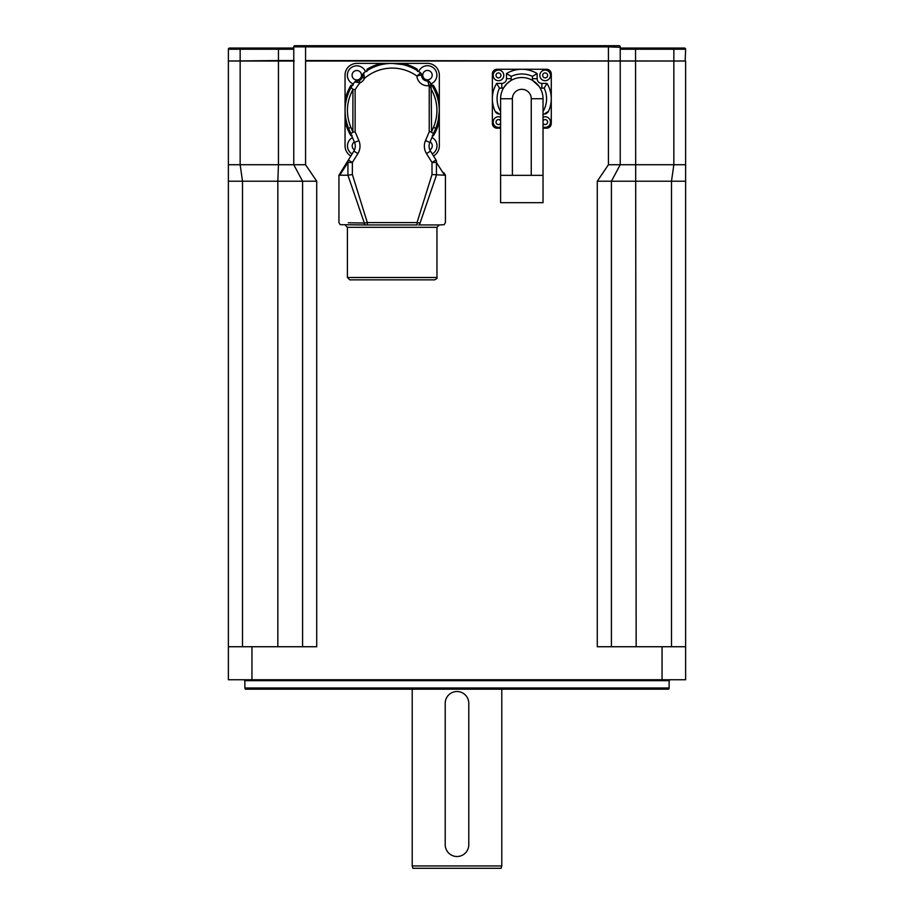 <?xml version="1.0" encoding="UTF-8"?>
<svg xmlns="http://www.w3.org/2000/svg" width="914" height="914" viewBox="0 0 914 914"><rect width="100%" height="100%" fill="white"/><g stroke="black" fill="none" stroke-linecap="round" stroke-linejoin="round"><path stroke-width="1.37" d="M500.118 868.3L501.146 868.3L501.786 865.946L412.214 865.946L412.854 868.3L500.118 868.3M316.724 181.223L277.833 181.223L278.45 164.726L305.562 164.726L316.724 181.223L316.724 646.735L228.374 646.735L228.374 181.223L228.374 679.742L685.626 679.742L685.626 181.223L597.276 181.223L597.276 646.735L662.056 646.735L662.056 679.742M277.833 646.735L277.833 181.223L228.374 181.223L228.374 61.021L294.251 61.021M293.771 61.021L293.771 164.726L302.58 181.223L302.58 646.735M611.42 646.735L611.42 181.223L620.229 164.726L608.438 164.726L597.276 181.223M685.626 646.735L662.056 646.735M669.128 680.679L669.128 687.991L244.872 687.991L244.872 680.679L669.128 680.679L670.076 679.742M244.872 687.991L245.295 689.167L668.705 689.167L669.128 687.991M685.626 181.223L685.626 61.021L305.562 61.021L305.562 164.726M620.229 60.553L620.229 46.877A1.177 1.177 0 0 0 619.041 45.7A1.177 1.177 0 0 1 620.229 46.877A1.177 1.177 0 0 0 621.406 48.054L673.846 48.054L673.846 49.23L685.626 49.23A1.177 1.177 0 0 0 684.449 48.054L673.846 48.054L684.449 48.054A1.177 1.177 0 0 1 685.626 49.23L685.157 61.021L305.562 60.553L305.562 46.877L608.438 46.877L608.438 45.7L619.041 45.7L294.959 45.7A1.177 1.177 0 0 0 293.771 46.877L293.771 60.553L278.45 60.553L278.45 164.726L228.374 164.726M685.626 164.726L620.229 164.726L620.229 61.021M242.507 646.735L242.507 181.223L240.154 164.726L240.154 49.23L278.45 49.23L278.45 60.553L228.843 61.021M228.374 60.553L228.374 49.23L240.154 49.23L240.154 48.054L229.551 48.054A1.177 1.177 0 0 0 228.374 49.23M294.959 45.7L305.562 45.7L305.562 46.877L293.771 46.877A1.177 1.177 0 0 1 292.594 48.054L293.771 49.23L278.45 49.23L278.45 48.054L240.154 48.054L292.594 48.054M620.24 49.059L621.406 48.054M359.202 80.558L356.654 81.026A2.354 2.354 0 0 0 354.689 81.952L360.127 82.728L359.202 80.558A5.895 5.895 0 0 1 357.123 81.026A5.895 5.895 0 0 0 362.789 74.902L362.321 77.45L364.492 78.376L363.726 72.937A2.354 2.354 0 0 0 362.789 74.902A2.354 2.354 0 0 1 363.726 72.937A47.14 47.14 0 0 1 420.634 72.937L416.887 76.033L421.571 74.902L416.887 76.033A10.602 10.602 0 0 0 429.009 85.63L430.894 84.785L430.174 82.614A2.354 1.554 143.7 0 0 428.129 82.329L429.226 86.133L431.168 88.315L430.894 84.785M420.429 73.097L421.205 73.566M429.683 81.952L430.174 82.614A47.14 47.14 0 0 1 435.555 128.988C441.885 112.582 440.102 97.135 430.174 82.614L429.683 81.952A2.354 2.354 0 0 0 427.706 81.026L428.129 82.329M427.706 81.026A5.895 5.895 0 0 1 421.571 74.902A5.895 5.895 0 0 0 427.706 81.026A5.895 5.895 0 0 1 421.571 74.902A2.354 2.354 0 0 0 420.634 72.937L421.571 74.902A2.354 2.354 0 0 0 420.634 72.937L421.571 74.902A5.895 5.895 0 0 0 427.706 81.026A2.354 2.354 0 0 1 429.671 81.94L429.751 82.043M350.965 133.41A47.14 47.14 0 0 1 354.689 81.952A47.14 47.14 0 0 0 348.805 128.988L354.541 142.435L348.805 128.988C343.184 114.833 343.915 101.008 351.022 87.538L352.93 89.264L352.873 132.279L355.135 131.822L355.135 89.835L352.93 89.264M349.754 279.855L434.607 279.855C436.789 278.839 437.578 278.062 436.961 277.502L347.4 277.502L349.754 279.855M345.046 224.947L347.4 227.3L347.4 277.502M347.4 227.3L436.961 227.3L439.326 224.947L418.623 224.947C450.922 224.947 450.922 224.947 418.623 224.947A2.354 1.462 -90 0 0 420.052 223.039L417.035 222.582L417.035 224.947L365.737 224.947L367.325 224.947L367.325 222.582L364.309 223.039C330.788 222.445 330.788 222.445 364.309 223.039L348.291 222.765M365.737 224.947C333.439 224.947 333.439 224.947 365.737 224.947A2.354 1.462 -90 0 1 364.309 223.039L347.914 175.214L338.934 175.214L338.934 222.582L340.237 224.684L365.737 224.947M420.052 223.039C453.584 222.445 453.584 222.445 420.052 223.039L436.446 175.214L436.424 162.475A4.719 3.862 -31.8 0 0 436.001 159.996L430.494 151.096A9.426 9.426 0 0 1 429.831 142.435L435.555 128.988L429.831 142.435A9.426 9.426 0 0 0 430.494 151.096L426.484 153.586L432.002 162.475L432.002 174.551L444.57 175.214A4.719 4.616 -31.8 0 0 443.896 172.723L445.438 175.214L444.57 175.214L436.424 162.475L432.002 162.475L436.001 159.996M347.937 175.202L352.37 174.551L352.37 162.475L357.877 153.586A14.144 14.144 0 0 0 358.871 140.596L354.541 142.435A9.426 9.426 0 0 1 353.878 151.096L348.36 159.996A4.719 3.862 31.8 0 0 347.937 162.475L347.914 175.214M353.227 85.082L350.965 85.31L352.118 85.676M352.118 135.363L350.965 135.729L351.776 135.958M381.835 64.528L381.572 63.374L356.826 63.374A11.791 11.791 0 0 0 345.046 75.165L345.046 99.912L346.189 100.174M350.965 85.31A48.316 48.316 0 0 0 345.046 99.912L345.046 145.874A11.791 11.791 0 0 0 350.827 156.02M345.069 112.136L345.092 108.24M346.189 120.865L345.046 121.128A48.316 48.316 0 0 0 350.965 135.729M417.504 71.486L417.264 69.224L416.898 70.378M367.462 70.378L367.097 69.224L366.868 71.486M438.172 100.174L439.326 99.912L439.326 75.165A11.791 11.791 0 0 0 427.535 63.374L402.788 63.374L402.526 64.528L392.186 63.374L381.572 63.374A48.316 48.316 0 0 0 367.097 69.224M417.264 69.224A48.316 48.316 0 0 0 402.788 63.374L390.564 63.409M433.533 156.02A11.791 11.791 0 0 0 439.326 145.874L439.326 121.128L438.172 120.865L439.326 110.685L439.326 99.912A48.316 48.316 0 0 0 433.407 85.31L432.242 85.676A47.14 47.14 0 0 1 433.396 133.41M432.242 135.363L433.407 135.729L432.585 135.958M431.134 85.082L433.407 85.31M433.407 135.729A48.316 48.316 0 0 0 439.326 121.128L439.326 110.514M439.291 108.903L439.326 110.228M365.509 71.646A9.426 9.426 0 0 0 347.548 73.428A9.426 9.426 0 0 0 353.227 83.974M352.473 137.58A9.426 9.426 0 0 0 352.073 153.998M432.265 153.963A9.426 9.426 0 0 0 431.956 137.443M431.054 83.848A9.426 9.426 0 0 0 429.272 65.888A9.426 9.426 0 0 0 418.726 71.566M445.438 222.582L445.438 175.214L443.896 172.723M340.465 172.723A4.719 4.616 31.8 0 0 339.791 175.214L347.937 162.475L352.37 162.475L348.36 159.996L338.934 175.214M429.226 86.133L429.226 131.822L431.579 131.822L431.168 88.315M433.567 133.661L431.488 132.279M431.579 89.835C437.977 101.968 438.64 114.399 433.579 127.137A4.719 1.04 23.1 0 1 435.555 128.988M350.805 133.661L352.873 132.279M352.781 131.822L350.793 127.137A4.719 1.04 156.9 0 0 348.805 128.988M445.209 703.312A11.791 11.791 0 0 1 457 691.521A11.791 11.791 0 0 1 468.791 703.312L468.791 844.73A11.791 11.791 0 0 1 457 856.509A11.791 11.791 0 0 1 445.209 844.73L445.209 703.312M499.455 114.056L495.194 111.359A4.719 4.719 0 0 0 499.455 114.056L500.609 114.056M500.609 128.2L497.067 128.2A4.719 4.719 0 0 1 492.36 123.481L492.36 98.735A29.465 29.465 0 0 1 496.656 83.414A29.465 29.465 0 0 0 495.194 111.359A29.465 29.465 0 0 1 496.656 83.414L499.455 88.121L501.786 88.121L501.786 83.414L496.656 83.414M548.434 111.359L544.184 114.056A4.719 4.719 0 0 0 548.434 111.359A29.465 29.465 0 0 0 546.983 83.414L541.853 83.414A4.719 4.719 0 0 1 537.135 78.695L537.135 73.566A29.465 29.465 0 0 0 506.493 73.566L506.493 78.695A4.719 4.719 0 0 1 501.786 83.414M543.03 114.056L544.184 114.056M540.094 87.961A9.426 9.426 0 0 0 541.853 88.121L544.184 88.121L546.983 83.414M506.493 78.695L511.212 78.695A9.426 9.426 0 0 1 511.04 80.455L506.95 83.608L503.545 87.961A9.426 9.426 0 0 1 501.786 88.121M511.212 78.695L511.212 76.376L506.493 73.566A29.465 29.465 0 0 1 521.814 69.27L546.572 69.27A4.719 4.719 0 0 1 551.279 73.988L551.279 123.481A4.719 4.719 0 0 1 546.572 128.2L543.03 128.2M511.212 76.376A24.747 24.747 0 0 1 532.428 76.376L537.135 73.566L537.135 78.695A4.719 4.719 0 0 0 541.853 83.414L541.853 88.121M538.94 86.213L532.588 80.455A9.426 9.426 0 0 1 532.428 78.695L537.135 78.695M492.36 98.735L492.36 73.988A4.719 4.719 0 0 1 497.067 69.27L521.814 69.27M500.609 123.984L500.609 123.344A2.479 2.479 0 0 1 496.885 123.95A2.479 2.479 0 0 1 496.885 120.18A2.479 2.479 0 0 1 500.609 120.785M500.609 98.735L500.609 175.339L543.03 175.339L543.03 98.735A21.216 21.216 0 0 0 521.814 77.519A21.216 21.216 0 0 0 500.609 98.735L512.388 98.735A9.426 9.426 0 0 1 521.814 89.309A9.426 9.426 0 0 1 531.251 98.735L543.03 98.735M543.03 120.785A2.479 2.479 0 0 1 546.755 120.18A2.479 2.479 0 0 1 546.755 123.95A2.479 2.479 0 0 1 543.03 123.344L543.03 124.053M543.03 175.339L543.03 202.68L500.609 202.68L500.609 175.339M543.03 126.932A5.301 5.301 0 0 0 550.457 122.065A5.301 5.301 0 0 0 543.03 117.209A5.301 5.301 0 0 1 550.457 122.065A5.301 5.301 0 0 1 543.03 126.932M500.609 117.209A5.301 5.301 0 0 0 493.183 122.065A5.301 5.301 0 0 0 500.609 126.932A5.301 5.301 0 0 1 493.183 122.065A5.301 5.301 0 0 1 500.609 117.209M498.484 80.706A5.301 5.301 0 0 0 503.077 72.743A5.301 5.301 0 0 0 493.891 72.743A5.301 5.301 0 0 0 498.484 80.706M545.155 80.706A5.301 5.301 0 0 0 549.748 72.743A5.301 5.301 0 0 0 540.562 72.743A5.301 5.301 0 0 0 545.155 80.706M635.55 48.054L635.55 49.23L673.846 49.23L673.846 164.726L671.493 181.223L671.493 646.735M636.167 646.735L635.55 49.23L620.229 49.23M251.944 679.742L251.944 646.735M608.438 164.726L608.438 46.877L620.309 47.311M355.135 89.835A42.421 42.421 0 0 1 360.127 82.728A8.249 8.249 0 0 0 364.492 78.376A42.421 42.421 0 0 1 416.887 76.033M362.321 77.45A5.895 5.895 0 0 0 362.789 74.902M432.002 174.551L417.035 222.582L367.325 222.582L352.37 174.551M358.871 140.596L355.135 131.822M429.226 131.822L425.49 140.596A14.144 14.144 0 0 0 426.484 153.586M356.803 70.527A4.719 4.719 0 0 1 360.881 77.599A4.719 4.719 0 0 1 352.713 77.599A4.719 4.719 0 0 1 356.803 70.527M354.483 149.942A4.719 4.719 0 0 1 354.335 141.956M430.094 141.819A4.719 4.719 0 0 1 429.866 149.907M432.173 75.131A4.719 4.719 0 0 1 425.101 79.221A4.719 4.719 0 0 1 425.101 71.052A4.719 4.719 0 0 1 432.173 75.131M354.541 142.435A9.426 9.426 0 0 1 353.878 151.096L357.877 153.586M433.579 127.137L431.579 131.822M425.49 140.596L429.831 142.435M350.793 127.137C345.721 114.399 346.383 101.968 352.781 89.835M500.609 111.485A24.747 24.747 0 0 1 499.455 88.121M544.184 88.121A24.747 24.747 0 0 1 543.03 111.485M532.428 76.376L532.428 78.695M512.388 175.339L512.388 98.735M531.251 98.735L531.251 175.339M498.484 77.873A2.479 2.479 0 0 1 496.336 74.16A2.479 2.479 0 0 1 500.632 74.16A2.479 2.479 0 0 1 498.484 77.873M545.155 77.873A2.479 2.479 0 0 1 543.007 74.16A2.479 2.479 0 0 1 547.292 74.16A2.479 2.479 0 0 1 545.155 77.873M412.214 689.167L412.214 865.946M501.786 689.167L501.786 865.946M244.872 680.679L243.924 679.742M436.961 227.3L436.961 277.502M445.426 222.582L444.135 224.684L439.326 224.947M351.022 87.538L350.382 88.727"/></g></svg>

